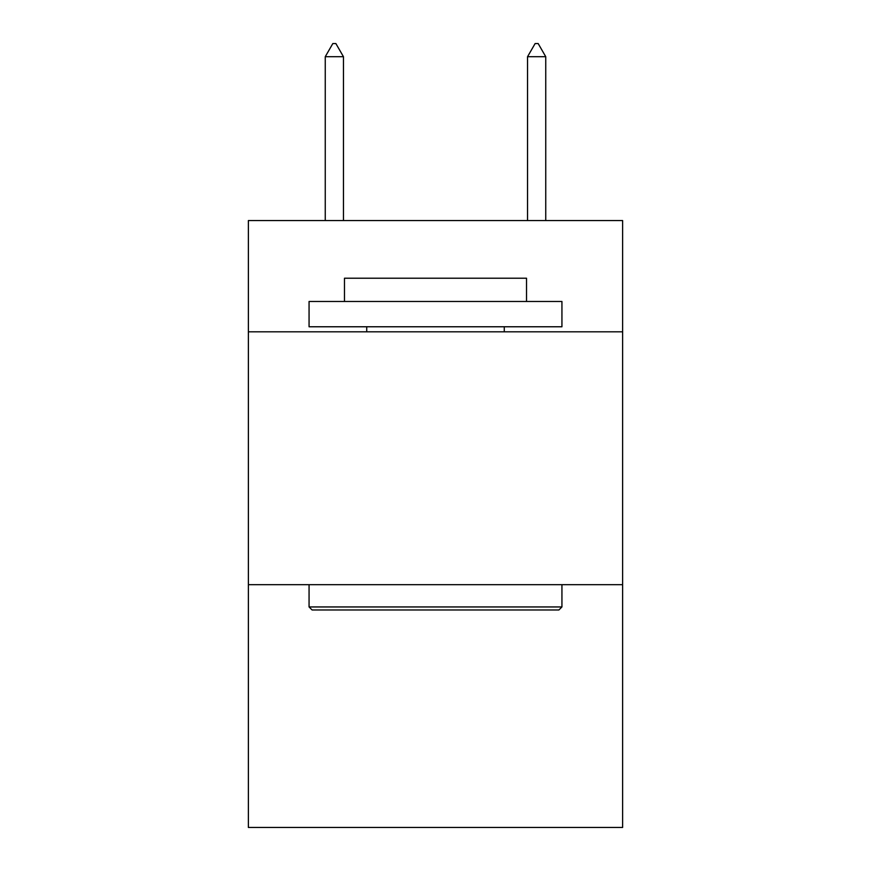 <?xml version="1.0" encoding="UTF-8"?>
<svg xmlns="http://www.w3.org/2000/svg" width="871" height="871" viewBox="0 0 871 871"><rect width="100%" height="100%" fill="white"/><g stroke="black" fill="none" stroke-linecap="round" stroke-linejoin="round"><path stroke-width="1.31" d="M622.623 331.818L622.623 220.559L248.377 220.559L248.377 331.818L622.623 331.818L622.623 827.45L248.377 827.45L248.377 331.818M622.623 584.691L248.377 584.691M312.101 609.983L309.063 606.945L561.937 606.945L558.899 609.983L312.101 609.983M561.937 301.475L561.937 326.767L309.063 326.767L309.063 301.475L561.937 301.475M344.47 301.475L344.47 278.219L526.53 278.219L526.53 301.475M561.937 584.691L561.937 606.945M309.063 584.691L309.063 606.945M504.276 326.767L504.276 331.818M366.724 326.767L366.724 331.818M343.457 56.702L335.868 43.55L332.831 43.55L325.253 56.702L343.457 56.702L343.457 220.559M325.253 56.702L325.253 220.559M535.132 43.55L538.169 43.55L545.747 56.702L527.543 56.702L535.132 43.55M545.747 220.559L545.747 56.702M527.543 220.559L527.543 56.702"/></g></svg>

